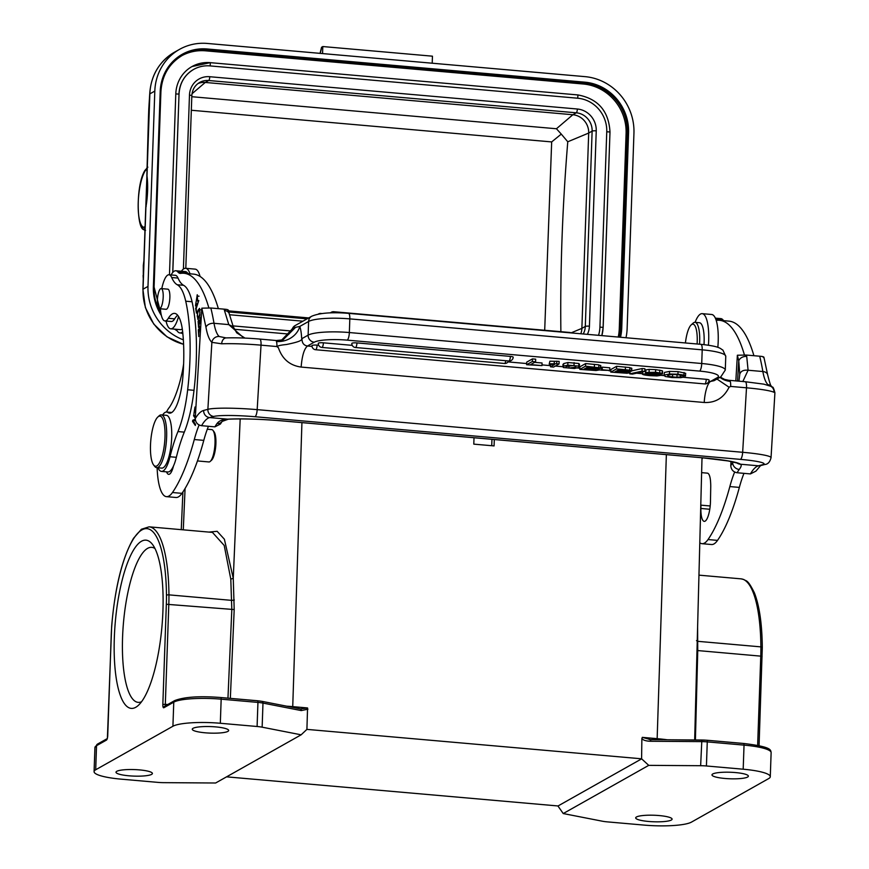 <?xml version="1.0" encoding="UTF-8"?>
<svg xmlns="http://www.w3.org/2000/svg" width="869" height="869" viewBox="0 0 869 869"><rect width="100%" height="100%" fill="white"/><g stroke="black" fill="none" stroke-linecap="round" stroke-linejoin="round"><path stroke-width="1.3" d="M143.081 275.473L143.287 279.047L143.385 276.266A3.313 0.597 2 0 1 143.494 276.179L143.95 263.155A3.313 0.597 -178 0 0 143.83 263.242L143.396 266.24M143.287 279.047L143.309 265.36M143.885 260.787L143.309 265.306M145.558 230.35L144.265 229.97M148.414 119.39L148.773 109.103M148.534 119.216L148.74 122.79L148.838 120.009A3.313 0.597 2 0 1 148.947 119.922M146.177 206.529L145.905 207.159A33.772 9.374 -85 0 0 146.991 175.907L149.403 106.898A3.313 0.597 -178 0 0 149.294 106.985L148.86 109.983M149.349 104.53L149.381 103.759M322.562 53.574L322.801 46.546L321.758 47.143L320.226 53.367M322.801 46.546L432.447 56.181L432.208 63.209M183.348 339.844A52.976 50 -119.4 0 1 147.991 286.401L154.812 91.082A52.976 50 -119.4 0 1 179.503 49.381A52.976 50 -119.4 0 1 207.333 43.45L585.065 76.646A52.976 50 -119.4 0 1 633.946 133.185L627.136 328.504A52.976 50 -119.4 0 1 625.995 337.737M146.991 175.907A3.313 1.999 172.4 0 0 146.883 176.624A3.313 3.313 0 0 1 146.85 176.07A3.313 0.597 2 0 1 146.991 175.907M143.244 279.557A3.313 0.597 -178 0 0 143.233 279.59L143.276 278.992M618.228 337.053A46.361 43.754 -119.4 0 0 619.271 328.808L626.093 133.489A46.361 43.754 -119.4 0 0 583.316 84.011L205.584 50.826A46.361 43.754 -119.4 0 0 181.849 55.67M289.029 334.076L234.348 329.275M178.96 94.026A31.458 29.687 -119.4 0 1 193.613 69.433A31.458 29.687 -119.4 0 1 210.146 65.914L577.733 98.219A31.458 29.687 -119.4 0 1 606.758 131.784L609.995 131.979L603.173 327.309L601.859 335.619A34.771 32.816 60.6 0 0 603.108 327.396L599.936 327.113A31.458 29.687 -119.4 0 1 598.535 335.325M577.733 98.219L577.939 94.938C598.068 98.729 608.756 111.08 609.995 131.979L603.108 327.222M210.428 62.677L577.939 94.938L210.255 62.655A34.771 32.816 60.6 0 0 191.995 66.555A34.771 32.816 60.6 0 0 175.788 93.917L169.477 274.81M290.876 330.97L232.957 325.886L290.887 330.948M175.788 93.917L179.025 94.113L172.735 272.497M599.936 327.113L606.758 131.784M198.045 83.511A17.152 16.196 -119.4 0 1 205.269 82.446L572.856 114.741L556.442 128.753L191.799 96.709M191.321 110.254L551.674 141.919L561.276 134.098L556.442 128.753M561.276 134.098L567.772 141.777L588.693 133.055A17.152 16.196 60.6 0 0 572.856 114.741L576.288 112.807A3.313 0.923 -85 0 0 577.353 109.016A20.465 19.324 60.6 0 1 596.243 130.861L589.421 326.19A20.465 19.324 60.6 0 1 587.379 334.348M551.674 141.919L544.7 330.263M580.796 333.761A17.152 16.196 60.6 0 0 581.872 328.373L571.096 332.87M209.766 76.711A20.465 19.324 60.6 0 0 189.475 95.123A3.313 0.597 2 0 1 191.832 95.775C192.223 89.779 194.841 85.325 199.685 82.436A17.152 16.196 -119.4 0 1 208.701 80.513L576.288 112.807A17.152 16.196 -119.4 0 1 592.126 131.121L588.693 133.055L581.872 328.373L585.304 326.44A3.313 0.597 2 0 1 589.421 326.19M301.934 422.627L292.734 706.638L307.561 707.942L306.909 729.384L641.594 758.8L641.876 738.531C643.136 740.203 646.015 741.116 650.523 741.268L701.489 741.615A13.241 2.379 2 0 1 707.268 741.887L744.038 745.124L743.191 769.206A38.073 6.833 2 0 1 770.282 776.723A38.073 6.833 2 0 1 768.674 778.591L691.452 822.117A38.073 6.833 2 0 1 644.038 825.094L607.279 821.868A13.241 2.379 2 0 1 602.228 821.183L563.231 813.547L557.92 805.954L226.581 776.843M491.724 445.71L491.952 439.323M641.876 738.531L642.321 737.357L650.772 739.682M494.287 439.529L494.081 445.916L473.801 444.135L474.007 437.748M650.523 741.268L650.816 739.649L701.739 740.03M306.909 729.384L301.141 734.816L215.631 783.002L163.72 782.654A13.241 2.379 2 0 1 157.941 782.382L121.171 779.156A38.073 6.833 2 0 1 94.08 771.639A38.073 6.833 2 0 1 95.699 769.771L172.92 726.245A38.073 6.833 2 0 1 220.324 723.269L257.094 726.495A13.241 2.379 2 0 1 262.145 727.179L301.141 734.816M641.594 758.8L648.73 765.361L563.231 813.547M558.017 805.976L641.724 758.8M307.93 709.191L301.271 710.581A1.988 1.303 -78.9 0 0 300.359 708.865M162.938 610.603A84.434 23.43 -85 0 0 152.444 544.374A84.434 23.43 -85 0 0 114.317 638.009A84.434 23.43 -85 0 0 138.29 705.422A84.434 23.43 -85 0 0 162.938 610.603M215.718 726.897A18.216 3.27 -178 0 0 192.266 729.221A18.216 3.27 -178 0 0 205.225 732.806A18.216 3.27 -178 0 0 228.666 730.492A18.216 3.27 -178 0 0 215.718 726.897M139.442 769.891A18.216 3.27 -178 0 0 116.001 772.204A18.216 3.27 -178 0 0 128.96 775.8A18.216 3.27 -178 0 0 152.401 773.475A18.216 3.27 -178 0 0 139.442 769.891M240.181 418.934L233.261 578.298L234.195 609.56L230.339 698.361M301.271 710.581L262.981 703.086A1.988 1.303 -78.9 0 0 262.036 701.359L300.326 708.854A1.988 1.303 -78.9 0 0 300.011 708.854M307.561 707.942L300.522 708.919M167.695 704.531L165.316 704.324L168.814 604.118A66.218 18.379 -85 0 0 168.944 594.863A98.012 27.2 -85 0 0 149.11 526.831L212.46 532.404L224.213 545.46L230.796 579.145L233.261 578.298L224.387 539.225L217.152 531.307L208.918 532.089M230.796 579.145L231.817 609.658L227.96 698.155M207.3 429.232L211.764 429.623A16.229 4.497 95 0 1 213.003 430.427L214.046 431.795A14.903 4.139 95 0 1 215.729 446.264A14.903 4.139 95 0 1 211.547 460.212L210.276 461.374A16.229 4.497 95 0 1 209.386 461.906A16.229 4.497 95 0 1 208.918 461.95L197.448 460.939M213.003 430.427A16.229 4.497 95 0 1 214.828 446.177A16.229 4.497 95 0 1 210.276 461.374M177.254 284.75L183.598 285.304A66.218 18.379 95 0 1 178.026 278.08A23.181 6.431 -85 0 0 175.353 275.321L169.01 274.767A23.181 6.431 95 0 1 171.693 277.515A66.218 18.379 -85 0 0 177.254 284.75A66.218 18.379 95 0 1 185.727 301.195A102.379 28.416 95 0 1 189.551 368.25A102.379 28.416 95 0 1 187.671 389.757A66.218 18.379 95 0 1 177.96 431.567A99.338 27.569 -85 0 0 170.009 456.757A29.796 8.266 95 0 1 161.471 471.411A29.796 8.266 95 0 1 157.984 467.772M164.958 320.943L171.291 321.497A23.181 6.431 -85 0 0 174.669 318.858L168.325 318.293A23.181 6.431 95 0 1 164.958 320.943A23.181 6.431 95 0 1 160.407 308.788M177.634 315.208A43.048 11.949 -85 0 0 174.669 318.858M178.601 316.577A9.928 2.759 -85 0 0 178.232 317.663A29.133 8.082 95 0 1 170.737 328.808A29.133 8.082 95 0 1 166.044 321.041M171.095 274.952A29.133 8.082 95 0 1 175.842 270.759A29.133 8.082 95 0 1 177.895 271.986A33.109 9.19 -85 0 0 180.22 273.387A33.109 9.19 -85 0 0 180.546 273.398A172.181 47.784 95 0 1 183.924 273.268A172.181 47.784 95 0 1 208.853 307.854M199.12 424.963A72.844 20.215 -85 0 0 194.287 439.54A152.314 42.266 95 0 1 172.464 492.517A46.361 12.861 95 0 1 166.457 496.655A46.361 12.861 95 0 1 157.137 467.707M166.479 412.025A46.361 12.861 95 0 1 169.553 407.148A74.365 20.639 -85 0 0 182.012 373.029A36.422 10.102 -85 0 0 183.631 363.785M166.555 471.856A16.554 4.595 -85 0 0 168.684 474.333A16.554 4.595 -85 0 0 173.463 466.045A29.796 8.266 -85 0 0 176.353 457.311A99.338 27.569 95 0 1 184.293 432.132A66.218 18.379 95 0 0 194.015 390.311A102.379 28.416 -85 0 0 192.06 301.76A66.218 18.379 95 0 0 183.598 285.304M200.761 325.984L198.328 329.883L198.74 336.564L198.805 330.426L199.957 328.58L200.315 333.446M200.5 330.361L200.674 327.428M198.784 300.489L195.666 308.397L196.459 313.09L196.209 308.462L198.784 300.489M196.481 304.823L196.383 303.618L195.634 304.53L197.144 296.036L197.676 301.195L197.252 294.721L195.492 305.921L196.481 304.823M196.383 399.371L196.307 400.609M196.774 392.907L196.59 395.927M198.132 310.103L197.382 312.351L197.817 319.303L199.968 315.306L199.522 308.386L198.132 310.103L198.816 310.157M201.228 318.25L200.663 317.044L198.458 325.842L198.816 320.867L198.675 319.879L198.121 321.476L198.577 327.472L200.522 318.336L201.217 318.402M199.457 326.255L198.458 325.842M199.892 321.639C200.728 317.239 200.913 317.663 200.478 322.91L200.609 323.931L200.935 323.094M195.873 407.963L194.982 407.018L193.95 413.557L195.145 408.549L195.797 409.234M195.536 413.492L195.482 414.567M195.253 419.162L192.744 420.259L192.538 421.422L195.329 425.452L195.525 424.365L193.331 421.204L195.427 420.281M195.329 416.957L193.765 414.687L193.57 415.773L195.264 418.217M199.099 329.948L198.328 329.883M195.666 308.397L196.209 308.452M199.001 318.043L197.947 317.956C197.002 316.935 197.1 314.687 198.262 311.211L199.414 309.722C200.402 312.568 199.913 315.317 197.958 317.956L199.848 318.119M201.271 309.875L200.283 309.798M195.145 408.549L195.829 408.604M192.744 420.259L195.395 420.107M194.58 415.86L193.57 415.773M193.548 421.508L192.538 421.422M161.808 288.638A23.181 6.431 95 0 1 169.01 274.767M161.471 471.411L167.804 471.965A29.796 8.266 -85 0 0 173.463 466.045M162.622 415.002A29.796 8.266 95 0 1 166.685 412.036A29.796 8.266 95 0 1 167.967 412.536A36.422 10.102 -85 0 0 169.531 413.133A36.422 10.102 -85 0 0 182.859 376.918A80.524 22.344 -85 0 0 183.337 370.075A80.524 22.344 -85 0 0 182.762 332.697A43.048 11.949 -85 0 0 174.604 313.383A43.048 11.949 -85 0 0 168.325 318.293M182.664 331.795A32.446 9.005 95 0 1 179.959 332.946A32.446 9.005 95 0 1 176.298 329.297M181.404 271.247A32.446 9.005 95 0 1 185.64 268.293A32.446 9.005 95 0 1 190.018 273.8M175.842 270.759L185.347 271.595A29.133 8.082 95 0 1 187.4 272.823A33.109 9.19 -85 0 0 188.269 273.648M182.284 328.938A29.133 8.082 95 0 1 180.252 329.644L170.737 328.808M166.457 496.655L175.962 497.492A46.361 12.861 -85 0 0 181.969 493.353A152.314 42.266 -85 0 0 203.791 440.366A72.844 20.215 95 0 1 208.43 426.288M218.347 308.647A172.181 47.784 -85 0 0 193.439 274.104L183.924 273.268M200.066 276.44A32.446 9.005 -85 0 0 195.145 269.129L185.64 268.293M732.73 461.863L732.676 462.819A6.626 5.79 36.4 0 0 739.247 469.456C741.344 466.718 741.746 464.969 740.464 464.22A52.976 5.116 -176.6 0 0 703.173 457.844L282.349 420.868A6.626 1.836 95 0 1 282.153 420.889C261.08 419.13 243.146 418.565 228.341 419.195A6.626 4.975 -92.9 0 1 227.613 419.162C222.562 419.347 219.031 420.824 217.011 423.561A6.626 5.79 36.4 0 0 222.106 421.422L220.389 424.061L214.893 426.853L201.586 425.691C197.752 425.006 195.644 422.66 195.232 418.641L201.825 308.169L210.852 307.995L224.159 309.158C227.493 309.407 228.721 309.842 227.808 310.461M201.825 308.169L205.953 327.189A50.989 14.154 -85 0 0 211.873 342.353A6.626 6.213 -47 0 1 219.162 336.499L226.103 337.911C235.836 337.606 247.046 337.987 259.733 339.062A6.626 1.836 -85 0 0 259.538 339.084M243.939 338.052L228.786 324.604L224.484 310.537A6.626 4.877 -13.3 0 1 229.307 313.97L228.351 310.081M222.106 421.422L228.341 419.195M282.349 420.868A52.976 5.116 -176.6 0 0 227.613 419.162L209.614 417.576L213.817 416.447A33.109 3.194 3.4 0 1 254.91 416.718A6.626 1.836 -85 0 0 257.181 409.636L261.026 345.156A39.735 3.834 -176.6 0 0 221.671 343.798L211.873 342.353L207.876 409.321L203.661 410.44A69.531 19.292 -85 0 0 198.393 414.187A69.531 19.292 -85 0 0 195.232 418.641M221.671 343.798A6.626 4.693 -92.2 0 1 226.049 337.911M284.033 338.845L291.506 329.688L283.794 338.997M291.397 329.851L291.093 330.557M233.25 326.744L228.786 324.604L214.013 323.301A180.785 50.174 -85 0 0 210.852 307.995M717.837 347.372A32.446 9.005 -85 0 0 717.957 345.884A32.446 9.005 -85 0 0 716.208 320.411A172.181 47.784 95 0 1 719.489 320.303A172.181 47.784 95 0 1 744.418 354.921M734.663 472.019A72.844 20.215 -85 0 0 729.841 486.575A152.314 42.266 95 0 1 708.018 539.551A46.361 12.861 95 0 1 702.011 543.69A46.361 12.861 95 0 1 699.806 542.756M701.978 459.18A46.361 12.861 95 0 1 702.684 457.833M700.957 505.161L700.892 508.463A16.554 4.595 -85 0 0 704.238 521.367A16.554 4.595 -85 0 0 710.386 503.618A16.554 4.595 -85 0 0 710.473 501.25L710.733 487.064A16.554 4.595 -85 0 0 710.636 482.86A16.229 4.497 -85 0 0 707.388 473.149L701.631 472.638M703.988 344.624A23.181 6.431 -85 0 0 701.229 323.865A23.181 6.431 -85 0 0 699.469 322.725L695.037 322.334A23.181 6.431 -85 0 0 693.093 323.159L691.192 324.897A21.193 5.877 95 0 1 694.57 325.191A21.193 5.877 95 0 1 697.101 343.983M699.545 344.2A23.181 6.431 95 0 0 696.797 323.474A23.181 6.431 -85 0 0 695.037 322.334M685.424 342.962A21.193 5.877 95 0 1 691.192 324.897M702.011 543.69L711.526 544.526A46.361 12.861 -85 0 0 717.522 540.388A152.314 42.266 -85 0 0 739.356 487.4A72.844 20.215 95 0 1 743.973 473.344M753.912 355.714A172.181 47.784 -85 0 0 728.993 321.139L719.489 320.303M723.823 320.683A33.109 9.19 95 0 1 722.954 319.857A29.133 8.082 -85 0 0 720.901 318.63L715.35 318.141M648.73 765.361L700.642 765.708A13.241 2.379 2 0 1 706.421 765.98L743.191 769.206M735.413 772.563A18.216 3.27 -178 0 0 711.972 774.887A18.216 3.27 -178 0 0 724.931 778.472A18.216 3.27 -178 0 0 748.372 776.158A18.216 3.27 -178 0 0 735.413 772.563M659.147 815.556A18.216 3.27 -178 0 0 635.695 817.87A18.216 3.27 -178 0 0 648.654 821.466A18.216 3.27 -178 0 0 672.095 819.141A18.216 3.27 -178 0 0 659.147 815.556M695.406 739.953L697.753 650.599L697.601 627.461M716.208 320.411A32.446 9.005 -85 0 0 711.689 314.491L702.185 313.655A32.446 9.005 95 0 1 708.452 345.047A32.446 9.005 95 0 1 708.441 345.21M735.837 380.894L737.368 355.225L746.384 355.052L759.702 356.214C763.036 356.475 764.264 356.898 763.351 357.517M737.368 355.225L738.759 360.831A6.626 4.877 -13.3 0 1 746.721 356.431L748.09 370.237L742.821 381.513M767.957 385.51L768.022 384.728A6.626 6.213 -47 0 1 771.585 386.292C771.096 387.194 769.793 383.37 767.664 374.843L763.894 357.137M759.702 356.214A180.785 50.174 -85 0 1 762.863 371.53L748.09 370.237C743.527 369.792 740.746 371.128 739.758 374.257L738.954 381.176M745.015 381.741A6.626 1.836 95 0 1 745.2 381.719A6.626 1.836 95 0 1 746.504 387.813A39.735 3.834 3.4 0 1 774.04 392.332A6.626 6.441 -62.6 0 0 770.705 386.249M774.04 392.332L773.399 391.702M716.968 379.047L729.069 387.216L730.655 386.423L746.504 387.813L742.658 452.293A39.735 3.834 3.4 0 1 771.042 457.681L774.909 392.788C772.606 383.946 772.508 388.639 771.585 386.292M729.069 387.216C723.801 397.883 715.524 402.977 704.216 402.488L301.13 367.066C289.779 365.491 282.186 358.995 278.352 347.6L276.874 346.546L261.026 345.156A6.626 1.836 -85 0 0 259.733 339.062L276.266 340.518L283.022 339.855L295.612 327.32L299.772 326.44A19.868 16.359 -19.7 0 1 276.44 341.484L276.201 340.539L276.44 341.484A6.626 1.836 -85 0 1 276.874 346.546M278.352 347.6C275.614 346.362 278.319 345.33 286.444 344.504C302.553 341.224 301.489 339.866 301.825 338.562L301.608 337.759A26.494 7.354 -85 0 0 299.772 326.44L308.604 321.465L308.126 335.141L302.01 338.584L301.608 337.759M301.13 367.066C302.075 355.801 304.183 348.784 307.452 346.025C303.716 345.373 301.901 342.886 302.01 338.584M295.612 327.32L291.506 329.688M281.523 340.203L292.288 328.982A6.626 6.246 -119.4 0 1 295.036 325.636L283.012 339.464M279.068 340.55L283.022 339.833M739.247 469.456A62.916 17.456 -85 0 0 737.118 472.747C733.295 472.073 731.187 469.716 730.775 465.708A69.531 19.292 -85 0 1 732.676 462.819L733.23 461.982M737.553 381.046L738.759 360.831L739.758 374.257M737.118 472.747L750.436 473.92A62.916 17.456 95 0 1 758.463 465.806L762.678 464.676A33.109 3.194 3.4 0 0 740.388 459.375L254.91 416.718M730.775 465.708L731.025 461.504M737.173 463.144A6.626 6.518 -54.2 0 0 740.464 464.22L758.463 465.806A6.626 6.333 75 0 0 760.571 465.621L755.932 471.128L750.436 473.92M714.036 380.687L710.538 381.448A19.868 5.518 -85 0 0 704.216 402.488M541.974 365.599L526.636 364.719L526.733 362.123L532.447 358.897L535.684 359.179L535.597 361.786L530.611 364.6L541.974 365.599L542.071 362.992L534.62 362.34M550.511 366.816L554.433 364.611L549.197 364.144L549.881 361.211L559.147 361.363L559.06 363.97L553.531 367.087L550.511 366.816L550.598 364.274M578.819 364.828L578.841 363.503L567.902 362.525L563.699 363.568L563.557 364.947M579.819 369.39L585.532 366.175L600.446 367.935L596.264 368.847L598.98 370.009L596.015 370.52L579.819 369.39L579.905 366.794L585.63 363.568L598.86 364.85L600.62 365.849M601.467 370.183L601.554 367.576L602.315 367.152L609.81 367.804L609.723 370.411L601.467 370.183L602.228 369.749L602.315 367.152M610.809 372.117L616.534 368.891L629.764 370.172L631.524 371.172L627.255 371.563L629.982 372.736L627.016 373.246L610.809 372.117L610.896 369.51L616.621 366.294L629.851 367.576L631.611 368.565M629.764 372.834L629.732 373.855L642.061 371.139L642.148 368.532L631.72 370.835M642.148 368.532L644.917 368.782L644.831 371.378L632.48 374.104L629.732 373.855M662.384 371.454L662.189 370.715L655.66 369.64L649.176 369.379L645.765 369.912L645.917 370.466M644.831 371.237L645.504 371.302M680.449 376.842L683.686 377.124L680.644 377.678L671.856 377.559L665.057 376.451L664.405 375.006L669.488 374.007L677.95 374.213L678.037 371.606L685.674 373.312L685.467 376.125L677.19 374.615L671.281 374.496L667.707 375.256L667.935 376.342L676.951 377.298L680.449 376.842L680.514 375.06M678.037 371.606L669.575 371.4L664.503 372.399L663.873 375.593L664.503 372.399M677.701 374.669L671.835 374.463M356.942 342.907A3.976 0.717 -178 0 0 351.826 343.418A3.976 3.976 0 0 0 355.443 347.513A3.976 1.108 -85 0 0 355.562 347.502A3.976 1.108 -85 0 0 355.66 347.459A3.976 1.108 -85 0 0 356.942 342.907L510.375 356.399A3.976 0.717 -178 0 1 513.199 357.181A3.976 3.976 0 0 1 508.886 360.993A3.976 1.108 -85 0 0 508.995 360.983A3.976 1.108 -85 0 0 509.093 360.95A3.976 1.108 -85 0 0 510.375 356.399M323.377 342.82A3.976 0.717 -178 0 0 318.26 343.331A3.976 3.976 0 0 0 321.888 347.426A3.976 1.108 -85 0 0 321.997 347.415A3.976 1.108 -85 0 0 322.095 347.372A3.976 1.108 -85 0 0 323.377 342.82L352.249 345.362M317.109 345.123A3.976 0.717 -178 0 0 311.993 345.634A3.976 3.976 0 0 0 315.621 349.729A3.976 1.108 -85 0 0 315.729 349.718A3.976 1.108 -85 0 0 315.827 349.675A3.976 1.108 -85 0 0 317.109 345.123L318.684 345.265M706.247 379.318A3.976 1.108 -85 0 1 704.965 383.87A3.976 1.108 -85 0 1 704.868 383.913A3.976 1.108 -85 0 1 704.759 383.924A3.976 3.976 0 0 0 709.082 380.101A3.976 0.717 -178 0 0 706.247 379.318L683.121 377.287M508.017 361.906L526.679 363.546M542.006 364.893L550.555 365.643M555.345 366.066L562.884 366.718M577.385 368L579.862 368.217M599.132 369.912L601.467 370.118M609.06 370.781L610.853 370.944M636.575 373.203L642.387 373.713M660.625 375.31L663.873 375.593M526.636 364.719L532.36 361.493L532.447 358.897M532.36 361.493L535.597 361.786M549.197 364.144L549.881 361.211M549.784 363.818L556.703 363.763L556.79 361.156M556.703 363.763L559.06 363.97M563.46 367.554L563.612 366.164L567.805 365.132L578.754 366.11L578.721 367.435L574.409 368.521L563.46 367.554L563.699 363.568M578.841 363.503L578.721 367.435M566.621 366.436C565.165 367.261 565.936 367.793 568.934 368.065L575.691 367.185L576.093 366.197L573.301 365.599L566.621 366.436L565.904 367.142M575.734 366.023L575.691 367.185L576.093 366.197M572.084 365.523L570.194 365.534M585.532 366.175L585.63 363.568M600.533 365.338L600.522 368.445M599.262 368.76L598.98 370.009M588.965 368.51L588.921 369.716L583.783 369.271L585.652 368.217L595.634 369.347M588.921 369.716L595.776 369.412M592.256 367.239L592.224 368.315L586.379 367.804L588.041 366.87L596.862 367.783M592.224 368.315L597.199 367.902M602.228 369.749L609.723 370.411M616.534 368.891L616.621 366.294M631.524 368.054L631.524 371.172M630.253 371.487L629.982 372.736M619.966 371.226L619.923 372.443L614.774 371.986L616.642 370.944L626.625 372.062M619.923 372.443L626.777 372.138M623.258 369.966L623.214 371.041L617.381 370.531L619.043 369.586L627.852 370.509M623.214 371.041L628.189 370.628M642.061 371.139L644.831 371.378M642.473 371.421L642.376 374.028L645.906 373.942L650.729 375.234L657.062 374.887L646.536 373.29L645.667 372.508L655.563 372.247L662.102 373.322L662.297 374.061L654.759 372.649L648.991 372.747L660.364 374.843L660.494 375.397L656.931 375.929L650.077 375.647C643.962 375.115 641.485 374.452 642.669 373.659L642.734 371.845M646.753 373.333L646.699 374.68L645.928 373.116M645.819 373.073L645.765 369.912M662.189 370.715L662.297 374.061M658.322 373.127L659.071 373.431M660.397 373.887L660.494 375.397M677.95 374.213L683.957 375.082L685.467 376.125M667.707 375.256L667.935 376.342L667.979 375.126M683.686 377.124L683.729 375.973M730.655 386.423A6.626 1.836 -85 0 0 730.384 381.915A6.626 1.836 -85 0 0 730.221 381.361L728.678 380.274L745.2 381.719L763.808 384.141L770.77 386.292M695.091 322.345A32.446 9.005 95 0 1 702.185 313.655M704.042 344.635A16.554 4.595 -85 0 0 704.14 341.093M161.189 288.584L167.836 289.16A10.102 2.803 95 0 1 169.835 294.678A10.102 2.803 95 0 1 166.066 309.288L159.418 308.701A10.102 2.803 95 0 1 157.419 303.194A10.102 2.803 95 0 1 161.189 288.584A10.102 2.803 95 0 1 163.176 294.091A10.102 2.803 95 0 1 159.418 308.701M157.843 416.99L159.114 415.827A26.494 7.354 95 0 1 160.58 414.958A26.494 7.354 95 0 1 161.33 414.882L166.392 415.328A26.494 7.354 95 0 1 171.508 441.039A26.494 7.354 95 0 1 162.503 468.043A26.494 7.354 95 0 1 161.753 468.109L156.692 467.663A26.494 7.354 95 0 1 154.671 466.349L153.617 464.991A25.168 6.985 -85 0 0 156.246 466.164A25.168 6.985 -85 0 0 164.882 439.247A25.168 6.985 -85 0 0 159.233 416.164A25.168 6.985 -85 0 0 157.843 416.99A25.168 6.985 -85 0 0 150.782 440.55A25.168 6.985 -85 0 0 153.617 464.991M161.33 414.882A26.494 7.354 95 0 1 166.435 440.594A26.494 7.354 95 0 1 157.441 467.598A26.494 7.354 95 0 1 156.692 467.663M141.549 701.739A77.808 21.595 95 0 1 138.16 702.369A77.808 21.595 95 0 1 122.562 637.488A77.808 21.595 -85 0 1 151.782 547.351A77.808 21.595 -85 0 1 155.008 548.556M143.95 263.155L145.905 207.159A3.313 0.597 -178 0 0 145.764 207.322L143.917 260.059M154.812 91.082L149.859 93.874L149.403 106.898M143.494 276.179L143.037 289.192L147.991 286.401M146.904 176.179A3.313 0.597 2 0 1 146.85 176.07L148.403 119.401M147.089 169.325L146.318 169.759A3.313 3.128 -119.4 0 1 147.143 167.717M145.09 226.537L144.319 226.972A15.294 4.247 95 0 1 142.722 226.82A30.154 8.364 95 0 1 138.225 202.368A30.154 8.364 95 0 1 144.645 171.747A15.262 4.236 95 0 1 146.318 169.759M144.319 226.972A3.313 3.128 60.6 0 0 145.004 229.144M142.722 226.82A3.313 3.118 130.1 0 0 143.765 229.633L143.765 229.633C136.694 228.536 135.694 184.978 144.906 170.454L147.86 167.152M144.645 171.747A3.313 2.683 -151.5 0 1 144.906 170.454M174.55 52.173A52.976 50 -119.4 0 0 149.859 93.874A3.313 0.597 -178 0 0 149.718 94.037C150.88 75.44 159.157 61.493 174.55 52.173L179.503 49.381M161.373 315.458A47.35 44.688 60.6 0 1 153.378 286.879L160.2 91.549A47.35 44.688 60.6 0 1 207.148 48.979L584.87 82.175A47.35 44.688 60.6 0 1 628.569 132.707L621.748 328.026A47.35 44.688 60.6 0 1 620.509 337.259M165.534 320.998A47.35 44.688 60.6 0 0 166.207 321.758M174.582 329.145A47.35 44.688 60.6 0 0 177.102 330.796M181.284 333.055A47.35 44.688 60.6 0 0 182.87 333.783M183.587 344.385L167.044 336.868L153.77 324.083L145.373 307.572L142.896 289.355A3.313 0.597 -178 0 1 143.037 289.192A52.976 50 60.6 0 0 183.587 344.287M153.378 286.879L154.041 287.118A46.361 43.754 -119.4 0 0 161.004 313.709M154.052 287.02L160.906 91.745L160.2 91.549M160.874 91.701A46.361 43.754 -119.4 0 1 182.468 55.312A46.361 43.754 -119.4 0 1 206.822 50.12L207.148 48.979M205.584 50.826L206.822 50.12L584.555 83.315L584.87 82.175M583.316 84.011L584.555 83.315A46.361 43.754 -119.4 0 1 627.331 132.783L628.569 132.707M626.093 133.489L627.331 132.783L620.509 328.113L621.748 328.026M619.271 328.808L620.509 328.113A46.361 43.754 -119.4 0 1 619.293 337.15M183.402 269.053L189.475 95.123M302.923 321.193L229.503 314.741M192.016 93.754L205.269 82.446L208.701 80.513A3.313 0.923 -85 0 0 209.766 76.722L577.364 109.016M210.146 65.914L210.341 62.633L191.995 66.555M583.218 333.978A17.152 16.196 -119.4 0 0 585.304 326.44L592.126 131.121A3.313 0.597 2 0 1 596.243 130.861M560.874 331.686A764.177 274.115 96 0 1 567.772 141.777M308.723 317.924L228.558 310.874M642.321 737.357L657.149 738.661L666.36 454.65M700.642 765.708L701.848 740.03A11.254 2.02 -178 0 1 706.758 740.258A1.988 0.554 -85 0 1 706.866 740.236L743.636 743.462A1.988 0.554 -85 0 0 743.527 743.495L706.964 740.279M706.421 765.98L707.268 741.887A1.988 0.554 -85 0 0 706.866 740.236L649.273 739.573M744.038 745.124A1.988 0.554 -85 0 0 743.636 743.462C771.802 746.895 770.607 749.828 771.129 752.63A38.073 6.833 2 0 0 744.038 745.124M762.091 656.627L760.766 656.138L757.649 745.363M762.211 647.644A1.988 0.619 179.5 0 0 762.298 647.459A1.988 0.619 179.5 0 0 760.886 646.873A66.218 18.379 95 0 1 760.766 656.138L696.992 650.501M759.061 745.645L762.298 647.459C762.048 623.92 759.408 605.715 754.39 592.832C747.503 578.83 746.199 581.404 743.821 579.514L741.061 578.852A98.012 27.2 95 0 1 760.886 646.873L697.883 641.333L696.504 640.627M257.094 726.495L257.941 702.413A13.241 2.379 -178 0 1 262.981 703.086L262.145 727.179M107.061 738.759A1.988 1.879 60.6 0 0 106.453 740.095L96.535 745.678A38.073 6.833 -178 0 0 94.927 747.557L97.469 744.114A1.988 1.879 60.6 0 0 96.535 745.678L95.699 769.771M172.92 726.245L173.767 702.152L163.85 707.746A1.988 1.879 -119.4 0 1 164.773 706.182L174.691 700.588C184.293 696.895 199.653 695.873 220.769 697.525A1.988 0.554 -85 0 0 220.661 697.546M106.453 740.095A3.976 1.108 -85 0 0 107.734 735.543L111.232 635.337A64.241 17.825 95 0 1 111.743 626.136A96.025 26.646 95 0 1 141.929 529.894A96.025 26.646 95 0 1 166.468 595.287A64.241 17.825 95 0 1 166.337 604.27L162.84 704.477A3.976 1.108 -85 0 0 163.85 707.746M220.324 723.269L221.171 699.176A38.073 6.833 -178 0 0 173.767 702.152A1.988 1.879 -119.4 0 1 174.691 700.588M257.637 700.794A11.254 2.02 -178 0 1 261.721 701.359A1.988 1.303 -78.9 0 1 262.036 701.359L257.539 700.751A1.988 0.554 -85 0 1 257.941 702.413L221.171 699.176A1.988 0.554 -85 0 0 220.769 697.525L257.539 700.751A1.988 0.554 -85 0 0 257.43 700.772L220.867 697.568M292.755 707.377A1.988 0.554 95 0 1 292.734 706.638A52.39 9.407 -178 0 0 286.651 706.182M234.195 609.56L166.337 604.27M162.84 704.477L165.316 704.324A1.988 0.554 -85 0 0 165.49 705.769M234.337 600.012L231.947 600.392L168.944 594.863A1.988 0.619 179.5 0 0 166.468 595.287M149.11 526.831L141.408 529.254L133.544 538.28C122.312 557.768 115.023 587.064 111.666 626.147L111.743 626.136M183.283 529.84L185.075 488.497M196.459 304.606L195.666 304.53M171.693 277.515L178.026 278.08M185.727 301.195L192.06 301.76M187.671 389.757L194.015 390.311M177.96 431.567L184.293 432.132M170.009 456.757L176.353 457.311M167.967 412.536L171.182 412.818M178.232 317.663L179.231 317.75M181.969 493.353L172.464 492.517M203.791 440.366L194.287 439.54M177.895 271.986L187.4 272.823M205.953 327.189A6.626 4.399 -9.8 0 1 214.013 323.301A44.373 12.318 95 0 0 219.162 336.499M224.484 310.537A180.785 50.174 -85 0 0 224.159 309.158M217.011 423.561A62.916 17.456 -85 0 0 214.893 426.853M203.661 410.44A6.626 6.333 -105 0 0 209.614 417.576A62.916 17.456 -85 0 0 204.845 420.976A62.916 17.456 -85 0 0 201.586 425.691M213.817 416.447A6.626 6.333 -105 0 1 207.876 409.321A39.735 3.834 -176.6 0 1 257.181 409.636L742.658 452.293A6.626 1.836 95 0 1 740.388 459.375M702.804 457.811A6.626 1.836 -85 0 0 702.988 457.865L282.153 420.889A6.626 1.836 95 0 1 281.98 420.835M771.042 457.681C769.945 462.047 767.859 464.318 764.774 464.491A6.626 6.333 -105 0 1 762.678 464.676M700.892 508.463L709.777 509.267M657.214 739.693A1.988 0.554 -85 0 1 657.149 738.661A52.39 9.407 2 0 1 667.207 739.758M715.795 319.227L722.954 319.857M768.022 384.728A44.373 12.318 -85 0 1 762.863 371.53A6.626 4.399 -9.8 0 1 767.664 374.843M714.122 380.644L720.803 376.885L725.289 370.042A33.109 5.942 -178 0 0 701.728 363.514L349.349 332.545L349.827 318.88A33.109 5.942 -178 0 0 308.604 321.465A6.626 6.246 -119.4 0 1 311.689 316.251L295.036 325.636M736.977 463.014L728.103 460.95L702.988 457.865A6.626 1.836 -85 0 0 703.173 457.844M746.721 356.431A180.785 50.174 -85 0 0 746.384 355.052M730.221 381.361A19.868 16.359 -19.7 0 1 720.021 377.32M700.881 344.32L348.502 313.351A6.626 1.836 -85 0 1 349.827 318.88L702.206 349.838A6.626 1.836 -85 0 0 700.881 344.32C720.77 346.416 720.086 348.697 722.889 350.077L725.767 356.366A33.109 5.942 -178 0 0 702.206 349.838L701.728 363.514A6.626 1.836 95 0 1 699.599 371.096A26.494 4.758 2 0 1 717.327 377.624L710.538 381.448L708.854 381.295M312.047 346.427L307.452 346.025L314.241 342.201A26.494 4.758 2 0 1 347.22 340.137L699.599 371.096M720.803 376.885A6.626 6.246 -119.4 0 1 717.327 377.624M314.241 342.201A6.626 6.246 60.6 0 1 308.126 335.141A33.109 5.942 -178 0 1 349.349 332.545A6.626 1.836 95 0 1 347.22 340.137M333.587 311.732A3.976 1.108 95 0 1 333.696 311.721A3.976 1.108 95 0 1 334.337 312.786M554.216 364.046L554.313 361.439M567.805 365.132L567.902 362.525M574.007 365.208L574.094 362.601M569.021 365.664L568.934 368.065M594.363 366.946L594.461 364.339M598.763 367.457L598.86 364.85M593.82 368.967L593.788 370.009M594.483 367.435L594.45 368.478M625.365 369.673L625.452 367.066M629.764 370.172L629.851 367.576M624.822 371.693L624.778 372.736M625.474 370.161L625.441 371.193M650.729 375.234L650.783 373.931M654.954 375.43L654.987 374.474M649.089 371.986L649.176 369.379M655.563 372.247L655.66 369.64M659.712 372.736L659.799 370.129M654.161 373.8L654.205 372.605M659.43 374.561L659.452 373.811M684.055 372.486L683.957 375.082M672.497 377.146L672.584 374.539M676.951 377.298L677.049 374.691M669.488 374.007L669.575 371.4M321.888 347.426L504.498 363.47A3.976 1.108 -85 0 0 504.607 363.459A3.976 1.108 -85 0 0 504.704 363.416A3.976 1.108 -85 0 0 505.801 360.722M717.522 540.388L708.018 539.551M739.356 487.4L729.841 486.575M148.773 109.049L149.718 94.037M321.541 47.328L320.053 53.357M145.764 207.322A3.313 3.313 0 0 1 145.807 206.865L146.883 176.624M144.591 230.198L143.765 229.633M142.896 289.355L143.233 279.59M160.971 313.557L154.085 287.074L160.906 91.745C161.938 75.516 169.129 63.372 182.468 55.312M193.613 69.433C184.597 74.875 179.731 83.098 179.025 94.113L172.801 272.41M307.072 318.858L228.829 311.982M185.803 268.304L191.832 95.775M94.08 771.639L94.927 747.557M301.413 709.006L300.326 708.854M107.376 738.531L111.666 626.147M97.469 744.114L107.093 738.693M182.903 491.963L181.252 529.666M195.634 304.53L197.535 304.693M197.144 296.036L199.044 296.199M171.769 412.482L166.685 412.036M182.805 333.196L179.959 332.946M284.13 338.78L281.382 340.257M229.307 313.97L233.283 326.787L236.726 332.838L244.982 338.095M764.774 464.491L760.571 465.621M710.201 505.975L700.783 505.139M770.282 776.723L771.129 752.63M702.011 457.778L694.668 739.953M741.061 578.852L698.958 575.148M348.502 313.351C331.741 311.993 319.466 312.959 311.689 316.251M725.289 370.042L725.767 356.366M571.194 332.925A3.976 3.976 0 0 0 569.64 332.458L333.696 311.721A3.976 3.976 0 0 0 330.535 312.873M318.326 314.078A3.976 3.976 0 0 1 320.846 313.448L321.823 313.535M562.873 366.935L562.96 364.328M579.373 366.751L579.471 364.144M600.718 368.228L600.805 365.621M631.709 370.954L631.806 368.347M645.45 372.758L645.537 370.151M662.515 373.735L662.612 371.128M660.722 375.158L660.766 373.92M508.886 360.993L355.443 347.513M504.498 363.47A3.976 3.976 0 0 0 508.539 360.972M704.759 383.924L315.621 349.729M728.635 380.264L724.594 379.405L720.314 377.157"/></g></svg>
